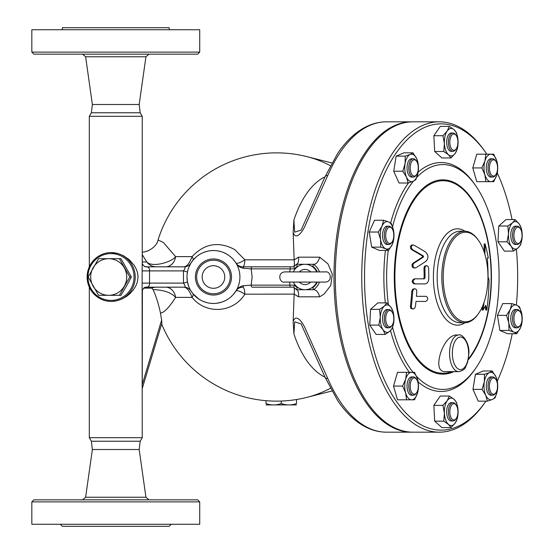 <?xml version="1.0" encoding="UTF-8"?>
<svg xmlns="http://www.w3.org/2000/svg" width="554" height="554" viewBox="0 0 554 554"><rect width="100%" height="100%" fill="white"/><g stroke="black" fill="none" stroke-linecap="round" stroke-linejoin="round"><path stroke-width="0.83" d="M143.555 288.122L151.727 288.122L153.056 289.576C155.993 295.891 158.472 303.731 160.494 313.093A57.741 10.027 90 0 0 161.636 320.032L161.872 323.259L142.233 388.569M142.233 386.664L142.385 289.652M142.233 254.618L146.768 261.973A12.209 12.022 -90 0 0 156.36 266.827L165.667 266.827A12.209 10.069 -90 0 0 175.597 256.62L163.285 242.389L158.056 239.972C156.747 247.126 147.059 252.486 142.191 252.07M112.594 301.376L116.555 300.829L121.748 299.112L126.824 296.231L130.01 293.62L133.562 289.603L135.952 285.642L137.337 282.034L138.057 277L137.607 273.018L136.436 269.424L134.227 265.352L129.421 259.84L123.459 255.713L118.092 253.559L111.181 252.576A24.424 24.051 -90 0 0 87.13 277A24.424 24.051 -90 0 0 111.181 301.424A24.424 24.051 -90 0 0 135.231 277A24.424 24.051 -90 0 0 111.181 252.576M142.233 264.424L142.233 116.298L89.319 116.298L89.319 266.82M142.233 437.702L140.197 441.226L91.355 441.226L89.319 437.702L142.233 437.702L142.108 283.108L149.532 283.108L149.532 270.892C149.656 268.475 148.777 267.132 146.886 266.862L144.365 266.398M325.011 176.851A102.857 51.432 90 0 0 293.897 220.097L293.163 232.451L294.139 259.812L244.882 259.812L234.695 249.556C218.726 241.087 204.523 243.441 192.065 256.62C189.683 263.005 187.03 266.405 184.108 266.827L147.163 266.827A4.072 2.036 90 0 0 146.886 266.862A4.965 4.841 -63.2 0 1 144.317 266.377L142.205 263.773L142.108 283.108M144.435 287.554L144.324 287.623A4.965 4.841 -116.8 0 1 146.886 287.138C148.777 286.868 149.663 285.525 149.532 283.108L183.471 283.108C185.348 285.629 185.555 286.986 184.108 287.173C187.03 287.595 189.683 290.995 192.065 297.38C205.209 314.166 232.604 313.696 244.882 294.188L294.146 294.119C294.513 290.663 294.437 288.447 293.918 287.457L293.662 287.173A15.263 15.263 0 0 0 296.605 289.721L313.474 289.721A15.263 15.263 0 0 0 319.429 282.09L319.229 282.616M144.552 287.519A4.965 4.751 -107.8 0 1 144.975 287.422L146.886 287.138A4.072 2.036 -90 0 0 147.163 287.173L184.108 287.173L147.163 287.173L144.365 287.602M293.918 287.457L296.999 289.977L296.605 289.721L297.242 287.685L298.135 287.685A12.721 12.721 0 0 1 293.378 282.09A12.721 12.721 0 0 0 316.694 282.09M316.694 271.91A12.721 12.721 0 0 0 293.378 271.91M311.937 266.315L312.837 266.315L313.474 264.279L296.605 264.279A15.263 15.263 0 0 0 293.662 266.827L290.317 266.827L289.777 271.91M289.777 282.09L289.777 285.144L251.156 285.144A2.036 1.018 90 0 0 252.174 287.173L290.317 287.173L289.777 285.144L294.61 285.144L293.662 287.173L252.174 287.173M392.114 312.02L391.526 311.189A9.155 4.577 90 0 0 388.88 309.506A9.155 4.577 90 0 0 384.303 318.661A9.155 4.577 90 0 0 388.88 327.823A9.155 4.577 90 0 0 391.526 326.14L392.114 325.309A8.144 4.072 -90 0 1 386.727 324.083A8.144 4.072 -90 0 1 386.727 313.245A8.144 4.072 -90 0 1 392.114 312.02A8.144 4.072 -90 0 1 393.056 323.446A8.144 4.072 -90 0 1 392.114 325.309M388.88 327.823L387.114 327.823A9.155 4.577 -90 0 1 382.537 318.661A9.155 4.577 -90 0 1 387.114 309.506L388.88 309.506M392.114 228.691L391.526 227.86A9.155 4.577 90 0 0 388.88 226.177A9.155 4.577 90 0 0 384.303 235.339A9.155 4.577 90 0 0 388.88 244.494A9.155 4.577 90 0 0 390.293 244.044A9.155 4.577 90 0 0 391.526 242.811L392.114 241.98A8.144 4.072 -90 0 1 391.02 243.081A8.144 4.072 -90 0 1 385.736 234.113A8.144 4.072 -90 0 1 392.114 228.691A8.144 4.072 -90 0 1 392.114 241.98M388.88 244.494L387.114 244.494A9.155 4.577 -90 0 1 382.537 235.339A9.155 4.577 -90 0 1 387.114 226.177L388.88 226.177M416.601 161.276L416.012 160.445A9.155 4.577 90 0 0 413.367 158.763A9.155 4.577 90 0 0 408.845 166.491A9.155 4.577 90 0 0 411.954 176.636A9.155 4.577 90 0 0 413.367 177.079A9.155 4.577 90 0 0 416.012 175.403L416.601 174.572A8.144 4.072 -90 0 1 412.993 175.666A8.144 4.072 -90 0 1 410.611 164.275A8.144 4.072 -90 0 1 416.601 161.276A8.144 4.072 -90 0 1 416.601 174.572M413.367 177.079L411.608 177.079A9.155 4.577 -90 0 1 410.189 176.636A9.155 4.577 -90 0 1 407.086 166.491A9.155 4.577 -90 0 1 411.608 158.763L413.367 158.763M456.226 135.529L455.637 134.698A9.155 4.577 90 0 0 452.992 133.015A9.155 4.577 90 0 0 448.913 138.015A9.155 4.577 90 0 0 449.287 147.558A9.155 4.577 90 0 0 452.992 151.332A9.155 4.577 90 0 0 455.637 149.649L456.226 148.818A8.144 4.072 -90 0 1 450.582 146.962A8.144 4.072 -90 0 1 450.977 136.457A8.144 4.072 -90 0 1 456.226 135.529A8.144 4.072 -90 0 1 456.226 148.818M452.992 151.332L451.233 151.332A9.155 4.577 -90 0 1 447.528 147.558A9.155 4.577 -90 0 1 447.154 138.015A9.155 4.577 -90 0 1 451.233 133.015L452.992 133.015M495.851 161.276L495.262 160.445A9.155 4.577 90 0 0 492.617 158.763A9.155 4.577 90 0 0 488.039 167.924A9.155 4.577 90 0 0 492.617 177.079A9.155 4.577 90 0 0 495.262 175.403L495.851 174.572A8.144 4.072 -90 0 1 491.627 175.154A8.144 4.072 -90 0 1 489.431 167.924A8.144 4.072 -90 0 1 491.627 160.695A8.144 4.072 -90 0 1 495.851 161.276A8.144 4.072 -90 0 1 495.851 174.572M492.617 177.079L490.858 177.079A9.155 4.577 -90 0 1 486.274 167.924A9.155 4.577 -90 0 1 490.858 158.763L492.617 158.763M520.338 228.691L519.749 227.86A9.155 4.577 90 0 0 517.104 226.177A9.155 4.577 90 0 0 513.406 229.952A9.155 4.577 90 0 0 513.025 239.494A9.155 4.577 90 0 0 517.104 244.494A9.155 4.577 90 0 0 519.749 242.811L520.338 241.98A8.144 4.072 -90 0 1 515.088 241.052A8.144 4.072 -90 0 1 514.694 230.554A8.144 4.072 -90 0 1 520.338 228.691A8.144 4.072 -90 0 1 520.338 241.98M517.104 244.494L515.345 244.494A9.155 4.577 -90 0 1 511.266 239.494A9.155 4.577 -90 0 1 511.64 229.952A9.155 4.577 -90 0 1 515.345 226.177L517.104 226.177M520.338 312.02L519.749 311.189A9.155 4.577 90 0 0 517.104 309.506A9.155 4.577 90 0 0 515.691 309.956A9.155 4.577 90 0 0 512.582 320.094A9.155 4.577 90 0 0 517.104 327.823A9.155 4.577 90 0 0 519.749 326.14L520.338 325.309A8.144 4.072 -90 0 1 514.347 322.31A8.144 4.072 -90 0 1 516.73 310.919A8.144 4.072 -90 0 1 520.338 312.02A8.144 4.072 -90 0 1 520.338 325.309M517.104 327.823L515.345 327.823A9.155 4.577 -90 0 1 510.823 320.094A9.155 4.577 -90 0 1 513.932 309.956A9.155 4.577 -90 0 1 515.345 309.506L517.104 309.506M495.851 379.428L495.262 378.597A9.155 4.577 90 0 0 494.029 377.364A9.155 4.577 90 0 0 492.617 376.921A9.155 4.577 90 0 0 488.039 386.076A9.155 4.577 90 0 0 492.617 395.237A9.155 4.577 90 0 0 495.262 393.555L495.851 392.724A8.144 4.072 -90 0 1 489.473 387.294A8.144 4.072 -90 0 1 494.757 378.334A8.144 4.072 -90 0 1 495.851 379.428A8.144 4.072 -90 0 1 495.851 392.724M492.617 395.237L490.858 395.237A9.155 4.577 -90 0 1 486.274 386.076A9.155 4.577 -90 0 1 490.858 376.921L492.617 376.921M456.226 405.182L455.637 404.351A9.155 4.577 90 0 0 452.992 402.668A9.155 4.577 90 0 0 448.415 411.823A9.155 4.577 90 0 0 452.992 420.985A9.155 4.577 90 0 0 455.637 419.302L456.226 418.471A8.144 4.072 -90 0 1 450.838 417.245A8.144 4.072 -90 0 1 450.838 406.407A8.144 4.072 -90 0 1 456.226 405.182A8.144 4.072 -90 0 1 457.168 407.038A8.144 4.072 -90 0 1 456.226 418.471M452.992 420.985L451.233 420.985A9.155 4.577 -90 0 1 446.649 411.823A9.155 4.577 -90 0 1 451.233 402.668L452.992 402.668M312.013 205.977L301.071 230.145L294.68 232.161L293.897 220.097M393.298 312.214L393.949 320.101A13.739 6.87 90 0 0 391.152 307.553L393.298 312.214M384.324 306.113L386.886 302.886L391.152 307.553A13.739 6.87 90 0 0 384.324 306.113A13.739 6.87 90 0 0 380.286 317.227L379.635 309.34L384.324 306.113M392.474 327.989L389.912 331.216A13.739 6.87 90 0 0 393.949 320.101L392.474 327.989M383.077 329.775L378.811 325.115L380.286 317.227A13.739 6.87 90 0 0 383.077 329.775A13.739 6.87 90 0 0 389.912 331.216L385.224 334.436L383.077 329.775M393.811 238.636L392.225 244.529A13.739 6.87 90 0 0 393.652 231.094L393.811 238.636M388.548 221.898L391.359 223.546L393.652 231.094A13.739 6.87 90 0 0 388.548 221.898A13.739 6.87 90 0 0 382.011 226.143L383.603 220.25L388.548 221.898M388.506 250.422L385.688 248.774A13.739 6.87 90 0 0 392.225 244.529L388.506 250.422L379.435 250.422L371.679 247.126L369.227 232.036L378.299 232.036L382.011 226.143A13.739 6.87 90 0 0 380.584 239.584L378.299 232.036M385.688 248.774L380.75 247.126L380.584 239.584A13.739 6.87 90 0 0 385.688 248.774M415.853 179.711L413.035 181.359A13.739 6.87 90 0 0 418.138 172.169L415.853 179.711M416.712 158.735L418.305 164.628L418.138 172.169A13.739 6.87 90 0 0 416.712 158.735A13.739 6.87 90 0 0 410.182 154.49L412.993 152.835L416.712 158.735M408.09 183.007L406.504 177.114A13.739 6.87 90 0 0 413.035 181.359L408.09 183.007L399.019 183.007L393.714 171.221L396.165 156.138L405.237 156.138L410.182 154.49A13.739 6.87 90 0 0 405.078 163.679L405.237 156.138M406.504 177.114L402.786 171.221L405.078 163.679A13.739 6.87 90 0 0 406.504 177.114M450.998 157.952L448.435 154.725A13.739 6.87 90 0 0 455.27 153.285L450.998 157.952L441.926 157.952L434.682 151.498L443.754 151.498L444.398 143.611A13.739 6.87 90 0 0 448.435 154.725L443.754 151.498M458.061 140.737L457.417 148.624L455.27 153.285A13.739 6.87 90 0 0 458.061 140.737A13.739 6.87 90 0 0 454.024 129.622L456.586 132.849L458.061 140.737M447.196 131.063L449.342 126.402L454.024 129.622A13.739 6.87 90 0 0 447.196 131.063A13.739 6.87 90 0 0 444.398 143.611L442.923 135.723L447.196 131.063M485.83 181.664L484.909 174.794A13.739 6.87 90 0 0 490.858 181.664L476.759 181.664L472.791 167.924L481.862 167.924L484.909 161.055A13.739 6.87 90 0 0 484.909 174.794L481.862 167.924M496.806 174.794L493.759 181.664L490.858 181.664A13.739 6.87 90 0 0 496.806 174.794A13.739 6.87 90 0 0 496.806 161.055L497.721 167.924L496.806 174.794M490.858 154.185L493.759 154.185L496.806 161.055A13.739 6.87 90 0 0 490.858 154.185A13.739 6.87 90 0 0 484.909 161.055L485.83 154.185L490.858 154.185M507.035 241.786L508.517 233.899A13.739 6.87 90 0 0 511.307 246.447L507.035 241.786L497.963 241.786L498.794 226.011L507.866 226.011L512.554 222.784A13.739 6.87 90 0 0 508.517 233.899L507.866 226.011M518.135 247.887L513.454 251.114L511.307 246.447A13.739 6.87 90 0 0 518.135 247.887A13.739 6.87 90 0 0 522.173 236.773L520.698 244.66L518.135 247.887M519.382 224.225L521.529 228.885L522.173 236.773A13.739 6.87 90 0 0 519.382 224.225A13.739 6.87 90 0 0 512.554 222.784L515.109 219.564L519.382 224.225M506.522 315.364L510.241 309.471A13.739 6.87 90 0 0 508.814 322.906L506.522 315.364L497.45 315.364L502.762 303.578L511.834 303.578L516.771 305.226A13.739 6.87 90 0 0 510.241 309.471L511.834 303.578M513.918 332.102L508.974 330.454L508.814 322.906A13.739 6.87 90 0 0 513.918 332.102A13.739 6.87 90 0 0 520.448 327.857L516.73 333.75L513.918 332.102M521.875 314.416L522.041 321.964L520.448 327.857A13.739 6.87 90 0 0 521.875 314.416A13.739 6.87 90 0 0 516.771 305.226L519.59 306.874L521.875 314.416M484.487 374.289L489.424 372.641A13.739 6.87 90 0 0 484.321 381.831L484.487 374.289L475.415 374.289L483.171 370.993L492.243 370.993L495.962 376.886A13.739 6.87 90 0 0 489.424 372.641L492.243 370.993M485.754 395.265L482.035 389.372L484.321 381.831A13.739 6.87 90 0 0 485.754 395.265A13.739 6.87 90 0 0 492.284 399.51L487.34 401.165L485.754 395.265M497.388 390.321L495.103 397.862L492.284 399.51A13.739 6.87 90 0 0 497.388 390.321A13.739 6.87 90 0 0 495.962 376.886L497.547 382.779L497.388 390.321M449.342 396.048L454.024 399.275A13.739 6.87 90 0 0 447.196 400.715L449.342 396.048L440.271 396.048L433.851 405.376L442.923 405.376L447.196 400.715A13.739 6.87 90 0 0 444.398 413.263L442.923 405.376M448.435 424.378L443.754 421.151L444.398 413.263A13.739 6.87 90 0 0 448.435 424.378A13.739 6.87 90 0 0 455.27 422.937L450.998 427.598L448.435 424.378M456.586 402.502L458.061 410.389A13.739 6.87 90 0 0 454.024 399.275L456.586 402.502M458.061 410.389L457.417 418.277L455.27 422.937A13.739 6.87 90 0 0 458.061 410.389M385.224 334.436L376.152 334.436L369.74 325.115L378.811 325.115M369.74 325.115L370.571 309.34L379.635 309.34M370.571 309.34L377.814 302.886L386.886 302.886M371.679 247.126L380.75 247.126M369.227 232.036L374.532 220.25L383.603 220.25M393.714 171.221L402.786 171.221M396.165 156.138L403.921 152.835L412.993 152.835M434.682 151.498L433.851 135.723L440.271 126.402L449.342 126.402M433.851 135.723L442.923 135.723M472.791 167.924L476.759 154.185L485.83 154.185M498.794 226.011L506.037 219.564L515.109 219.564M497.963 241.786L504.382 251.114L513.454 251.114M508.974 330.454L499.902 330.454L507.658 333.75L516.73 333.75M482.035 389.372L472.964 389.372L478.268 401.165L487.34 401.165M443.754 421.151L434.682 421.151L441.926 427.598L450.998 427.598M434.682 421.151L433.851 405.376M499.902 330.454L497.45 315.364M472.964 389.372L475.415 374.289M418.318 386.076A8.144 4.072 -90 0 1 416.601 392.724A8.144 4.072 -90 0 1 411.213 391.498A8.144 4.072 -90 0 1 411.213 380.653A8.144 4.072 -90 0 1 416.601 379.428A8.144 4.072 -90 0 1 418.318 386.076M416.601 379.428L416.012 378.597A9.155 4.577 90 0 0 413.367 376.921A9.155 4.577 90 0 0 408.79 386.076A9.155 4.577 90 0 0 413.367 395.237A9.155 4.577 90 0 0 416.012 393.555L416.601 392.724M413.367 395.237L411.608 395.237A9.155 4.577 -90 0 1 407.031 386.076A9.155 4.577 -90 0 1 411.608 376.921L413.367 376.921M325.011 377.149A102.857 51.432 90 0 1 293.897 333.903L294.68 321.839L301.071 323.855L312.013 348.023M414.51 372.336L417.557 379.206A13.739 6.87 90 0 0 411.608 372.336L414.51 372.336M405.66 379.206L406.581 372.336L411.608 372.336A13.739 6.87 90 0 0 405.66 379.206A13.739 6.87 90 0 0 405.66 392.945L402.613 386.076L405.66 379.206M418.478 386.076L417.557 392.945A13.739 6.87 90 0 0 417.557 379.206L418.478 386.076M411.608 399.815L406.581 399.815L405.66 392.945A13.739 6.87 90 0 0 411.608 399.815A13.739 6.87 90 0 0 417.557 392.945L414.51 399.815L411.608 399.815M402.613 386.076L393.541 386.076L397.509 399.815L406.581 399.815M393.541 386.076L397.509 372.336L406.581 372.336M439.336 432.175L412.896 432.175A155.175 77.588 -90 0 1 335.308 277A155.175 77.588 -90 0 1 412.896 121.825L439.336 121.825A155.175 77.588 90 0 0 361.748 277A155.175 77.588 90 0 0 439.336 432.175A155.175 77.588 90 0 0 484.127 403.7L485.304 402.038A153.139 76.57 -90 0 1 383.977 378.984A153.139 76.57 -90 0 1 383.977 175.016A153.139 76.57 -90 0 1 485.304 151.962A153.139 76.57 -90 0 1 486.841 154.185M190.874 263.226L192.861 260.394A8.144 3.144 -141.1 0 0 192.065 256.62L175.597 256.62C172.322 261.827 152.405 268.004 146.768 261.973L142.233 261.973M331.818 162.952L307.096 156.678A123.417 110.89 90 0 1 330.336 165.694M483.981 302.532A215.167 186.338 90 0 1 483.088 310.074A215.257 93.21 -16.1 0 0 485.678 305.372A222.68 96.424 16.1 0 1 486.786 310.074A210.098 181.954 -90 0 0 489.037 279.791A220.125 95.316 -163.9 0 0 488.067 277A211.746 183.374 -90 0 0 487.326 258.032L488.309 258.032A210.264 157.696 -139.1 0 0 485.089 243.926A219.086 164.316 139.1 0 1 484.833 254.106M486.786 310.074L485.837 310.074A221.662 95.98 -163.9 0 0 485.062 306.556M483.088 310.074L482.16 310.074A214.107 185.424 -90 0 0 482.686 305.905M485.089 243.926L484.154 243.926A218.054 163.541 -40.9 0 1 484.03 251.592M424.946 283.918C427.224 283.655 428.498 281.958 428.775 278.828A215.7 186.802 -90 0 0 428.623 268.15L428.145 266.536L426.705 265.601L425.361 266.349L424.883 268.15A214.315 185.604 90 0 1 425.043 277.817L424.274 278.828L415.175 278.828C412.522 280.518 412.495 282.215 415.084 283.918L424.946 283.918M424.274 278.828L423.353 278.828L424.122 277.817A213.262 184.69 -90 0 0 423.962 268.15L424.613 266.142L426.663 265.601M415.175 278.828L423.353 278.828M415.084 283.918L414.15 283.918C411.553 282.215 411.587 280.518 414.24 278.828M424.025 283.918L414.15 283.918M411.31 306.507L411.608 308.176L413.021 309.056L414.614 308.294L415.417 306.507A211.15 182.862 -90 0 0 415.985 301.424L425.721 301.424C428.277 299.756 428.429 298.059 426.171 296.335L416.442 296.335A211.15 182.862 -90 0 0 416.795 291.245L416.407 289.597L414.939 288.703L413.443 289.41L412.702 291.245A209.37 181.317 90 0 1 411.31 306.507L410.369 306.507A208.283 180.382 -90 0 0 411.761 291.245L412.772 289.153L414.898 288.703M424.8 301.424L415.985 301.424M413.055 309.056L410.846 308.44L410.369 306.507M416.442 296.335L425.257 296.335M415.902 267.79A219.218 82.941 -13.6 0 0 426.178 261.072C428.727 257.977 428.471 254.923 425.417 251.918A222.819 84.298 -166.4 0 0 413.983 245.2L412.467 245.055L411.387 246.357L411.546 248.358L412.751 249.778A222.694 84.25 13.6 0 1 423.443 256.038L423.519 256.952A218.228 82.567 166.4 0 1 413.893 263.212L412.931 264.632L413.132 266.668L414.212 267.845L415.902 267.79M415.015 268.046L413.166 267.79L412.183 266.64L411.996 264.618L412.959 263.212A217.189 82.172 -13.6 0 0 422.598 256.952L422.522 256.038A221.676 83.869 -166.4 0 0 411.809 249.778L410.604 248.379L410.424 246.433L411.456 245.083L413.055 244.944M458.719 371.63C466.316 369.837 465.187 366.907 467.631 362.33L468.899 353.313C469.612 341.832 461.565 333.397 458.719 335.004A18.317 9.155 90 0 0 449.564 353.313A18.317 9.155 90 0 0 458.719 371.63L443.712 371.63C438.491 370.307 437.411 364.2 440.485 353.313C444.35 342.427 449.315 336.326 455.388 334.997L455.423 335.004M516.397 249.252A153.139 76.57 -90 0 1 517.665 277A153.139 76.57 -90 0 1 516.37 305.06M512.215 333.75A153.139 76.57 -90 0 1 497.284 381.041M485.92 401.165A153.139 76.57 -90 0 1 485.304 402.038M497.263 172.91A153.139 76.57 -90 0 1 512.076 219.564M485.304 151.962L484.127 150.3A155.175 77.588 90 0 0 439.336 121.825M416.539 376.353A112.441 56.217 90 0 0 475.318 368.805L474.141 370.467A114.477 57.235 -90 0 1 418.152 381.879M409.413 372.336A114.477 57.235 -90 0 1 390.528 330.627M385.342 302.886A114.477 57.235 -90 0 1 385.425 250.422M390.632 222.992A114.477 57.235 -90 0 1 408.506 182.889M418.145 172.135A114.477 57.235 -90 0 1 474.141 183.533L475.318 185.195A112.441 56.217 90 0 0 416.753 177.418M443.207 277A44.77 22.389 -90 0 1 455.305 237.237A44.77 22.389 -90 0 1 478.517 240.443A44.77 22.389 -90 0 1 478.517 313.557A44.77 22.389 -90 0 1 455.305 316.763A44.77 22.389 -90 0 1 443.207 277M478.517 240.443L477.929 239.612A45.788 22.894 90 0 0 464.716 231.212A45.788 22.894 90 0 0 441.822 277A45.788 22.894 90 0 0 464.716 322.788A45.788 22.894 90 0 0 477.929 314.388L478.517 313.557M464.979 231.212A48.177 24.092 90 0 0 433.394 277A48.177 24.092 90 0 0 464.979 322.788M468.462 358.75A96.271 48.136 90 0 0 491.169 277A96.271 48.136 90 0 0 440.07 180.909A96.271 48.136 90 0 0 395.265 288.842A96.271 48.136 90 0 0 451.884 371.63M475.318 368.805A112.441 56.217 90 0 0 499.078 277A112.441 56.217 90 0 0 475.318 185.195M413.443 181.179A112.441 56.217 90 0 0 392.571 226.731M388.229 250.422A112.441 56.217 90 0 0 388.312 304.229M392.62 327.476A112.441 56.217 90 0 0 413.055 372.336M224.751 277A11.295 11.295 0 0 1 207.812 286.785A11.295 11.295 0 0 1 207.812 267.215A11.295 11.295 0 0 1 224.751 277M327.781 378.527A5.09 2.881 156.6 0 1 325.039 377.219L337.684 400.618C346.028 412.952 355.46 421.802 366 427.169C372.634 430.486 379.455 432.155 386.463 432.175A155.175 77.588 -90 0 1 327.781 378.527L305.683 329.526C303.585 324.062 296.293 312.304 293.163 321.549L294.139 294.188M325.039 176.781L325.039 176.781A5.09 2.881 23.4 0 1 327.781 175.473A155.175 77.588 -90 0 1 386.463 121.825C379.455 121.845 372.634 123.514 366 126.831C355.46 132.198 346.028 141.048 337.684 153.382L325.039 176.781L311.971 206.067M293.897 333.903L293.163 321.549M293.163 232.451C296.293 241.696 303.585 229.938 305.683 224.474L327.781 175.473M296.605 264.279L296.999 264.023C298.364 262.956 298.848 260.678 298.468 257.181L294.146 259.881C294.513 263.344 294.437 265.567 293.918 266.543L296.605 264.279L297.242 266.315L298.135 266.315M293.918 266.543L294.61 268.856A13.227 13.227 0 0 1 297.242 266.315M290.317 266.827L252.174 266.827A2.036 1.018 90 0 0 251.156 268.856L294.61 268.856M252.174 266.827L242.811 266.827A2.036 0.713 90 0 1 243.49 268.274L251.156 268.856L252.125 277L251.156 285.144L243.49 285.726A2.036 0.713 90 0 1 242.811 287.173A8.144 2.098 -90 0 1 244.882 294.188A8.144 2.078 -148 0 0 235.9 291.009C237.292 288.676 239.591 287.401 242.811 287.173M234.924 261.53L235.9 262.991A8.144 2.078 -32 0 0 244.882 259.812A8.144 2.098 -90 0 1 242.811 266.827C239.591 266.599 237.292 265.324 235.9 262.991C237.638 265.927 240.173 267.686 243.49 268.274M317.248 282.09A13.227 13.227 0 0 1 312.837 287.685L313.474 289.721L314.09 289.721L313.474 289.721L313.786 289.507M319.429 271.91A15.263 15.263 0 0 0 313.474 264.279L313.73 264.459M290.317 287.173L293.662 287.173M243.49 285.726C240.173 286.314 237.638 288.073 235.9 291.009L233.206 294.61M294.146 294.119L298.468 296.819C298.848 293.322 298.364 291.044 296.999 289.977M298.468 296.819L319.686 296.819C318.418 292.464 316.556 290.095 314.09 289.721M314.478 265.006L315.24 265.65M316.75 267.215L317.74 268.538M318.238 269.348L318.813 270.435M318.675 283.849L318.01 285.047M314.146 289.243L313.474 289.721M319.686 296.819L324.021 294.119L330.717 285.525L332.324 274.188L327.954 263.843L319.686 257.181C318.418 261.536 316.556 263.905 314.09 264.279L313.474 264.279M242.811 266.827L293.662 266.827M239.28 266.017A8.144 8.144 0 0 1 238.906 265.823A8.144 8.144 0 0 0 239.28 266.017M238.088 265.318A8.144 8.144 0 0 1 237.195 264.583A8.144 8.144 0 0 0 238.088 265.318M226.884 254.203L228.532 255.256M229.855 256.239L231.586 257.728M233.248 259.445L234.529 261.003M192.861 260.394L196.04 257.091M196.587 256.62L198.526 255.165M199.807 254.334L201.393 253.455M203.533 252.479L207.203 251.294M209.183 250.893L209.924 250.782M211.649 250.609L214.481 250.56M217.902 250.92L220.956 251.627M223.892 252.686L226.025 253.718M187.737 270.816L187.903 270.158M188.374 268.579L188.921 267.111M188.99 266.931L190.832 263.288M188.623 286.113L187.418 281.667L187.003 277.235M187.072 275.026L187.418 272.333A8.144 0.824 -169.8 0 0 183.471 270.892L183.471 283.108A8.144 0.824 -10.2 0 0 187.418 281.667M198.886 299.084L192.861 293.606L190.888 290.795M190.77 290.608L190.555 290.241M190.008 289.243L189.793 288.828M184.108 287.173A8.144 8.144 0 0 1 191.012 291.009L191.012 291.009A8.144 8.144 0 0 0 190.998 290.982A8.144 8.144 0 0 0 190.992 290.975L190.978 290.947A8.144 8.144 0 0 0 190.971 290.933M232.161 295.711L230.769 297.006M228.4 298.835L227.223 299.596M225.803 300.4L222.784 301.757M221.323 302.262L216.843 303.239M213.581 303.454L210.866 303.329M205.783 302.318L202.612 301.134M201.635 300.67L199.53 299.492M239.917 277A26.454 26.454 0 0 0 200.229 254.085A26.454 26.454 0 0 0 200.229 299.915A26.454 26.454 0 0 0 239.917 277M235.907 290.995A8.144 8.144 0 0 1 236.925 289.694A8.144 8.144 0 0 0 235.907 290.995L235.9 291.009M237.216 289.403A8.144 8.144 0 0 1 238.116 288.669A8.144 8.144 0 0 0 237.216 289.403M238.857 288.198A8.144 8.144 0 0 1 239.293 287.976A8.144 8.144 0 0 0 238.857 288.198M330.336 388.306A123.417 110.89 90 0 1 307.096 397.322L307.096 397.322A124.144 124.144 0 0 1 161.65 324.007M160.494 313.093C164.199 312.657 169.233 307.415 175.597 297.38L192.065 297.38A8.144 3.144 -38.9 0 0 192.861 293.606M412.238 432.168A155.175 77.588 -90 0 1 411.574 432.175A155.175 77.588 -90 0 1 334.464 294.119A155.175 77.588 -90 0 1 411.574 121.825A155.175 77.588 -90 0 1 412.238 121.832M190.978 263.053L190.998 263.018A8.144 8.144 0 0 0 191.012 262.991A8.144 8.144 0 0 1 184.108 266.827C185.562 267.007 185.348 268.365 183.471 270.892L142.108 270.892M165.667 287.173A12.209 10.069 -90 0 1 175.597 297.38C171.269 292.588 163.755 289.984 153.056 289.576M230.249 277A16.786 16.786 0 0 0 205.063 262.457A16.786 16.786 0 0 0 205.063 291.543A16.786 16.786 0 0 0 230.249 277M231.51 277A18.047 18.047 0 0 0 204.433 261.37A18.047 18.047 0 0 0 204.433 292.63A18.047 18.047 0 0 0 231.51 277M134.047 277A23.406 23.046 90 0 1 111.001 300.406A23.406 23.046 90 0 1 87.954 277A23.406 23.046 90 0 1 111.001 253.594A23.406 23.046 90 0 1 134.047 277M142.233 116.298L140.197 112.774L91.355 112.774L89.319 116.298M108.702 258.683A18.317 18.04 -90 0 0 93.086 286.155A18.317 18.04 -90 0 0 124.325 286.155A18.317 18.04 -90 0 0 108.702 258.683L119.401 258.683L129.816 277L119.401 295.317L98.577 295.317L88.162 277L98.577 258.683L108.702 258.683M129.816 277L131.367 277L126.444 286.155L120.952 295.317L119.401 295.317M131.367 277L120.952 258.683L119.401 258.683M296.522 404.919L265.996 404.919M281.259 401.054L281.259 403.554C286.349 405.389 291.432 405.389 296.522 403.554C296.522 405.389 296.522 405.389 296.522 403.554C296.522 405.389 296.522 405.389 296.522 403.554L296.522 399.524M265.996 400.694L265.996 403.554C271.086 405.389 276.169 405.389 281.259 403.554M265.996 403.554C265.996 405.389 265.996 405.389 265.996 403.554C265.996 405.389 265.996 405.389 265.996 403.554M147.163 266.827L144.975 266.578A4.965 4.751 -72.2 0 1 144.552 266.481M91.355 441.226L92.373 449.509L139.179 449.509L145.931 497.222L85.621 497.222L82.594 499.846M60.317 524.264L62.353 526.3L169.192 526.3L171.228 524.264M115.772 524.264L199.724 524.264L199.724 501.876L31.827 501.876L31.827 524.264L115.772 524.264M199.724 501.876L197.688 499.846L33.863 499.846L31.827 501.876M91.355 112.774L92.373 104.491L139.179 104.491L145.931 56.778L148.95 54.154M62.353 29.736L62.353 27.7L169.192 27.7L169.192 29.736M115.772 29.736L199.724 29.736L199.724 52.124L31.827 52.124L31.827 29.736L115.772 29.736M31.827 52.124L33.863 54.154L197.688 54.154L199.724 52.124M156.36 287.173A12.209 12.022 -90 0 0 151.727 288.122M161.636 320.032L142.385 384.04M299.423 271.91A7.576 7.576 0 0 1 310.656 271.91M310.656 282.09A7.576 7.576 0 0 1 299.423 282.09M312.837 287.685L311.937 287.685M312.837 266.315A13.227 13.227 0 0 1 317.248 271.91M297.242 287.685A13.227 13.227 0 0 1 294.61 285.144M424.883 268.15L423.962 268.15M425.043 277.817L424.122 277.817M412.702 291.245L411.761 291.245M413.893 263.212L412.959 263.212M423.519 256.952L422.598 256.952M423.443 256.038L422.522 256.038M412.751 249.778L411.809 249.778M468.622 353.313A16.281 8.144 -90 0 1 456.413 367.413A16.281 8.144 -90 0 1 456.413 339.214A16.281 8.144 -90 0 1 468.622 353.313M464.716 322.788L460.062 322.788A45.788 22.894 -90 0 1 437.168 277A45.788 22.894 -90 0 1 460.062 231.212L464.716 231.212M468.269 359.809A97.158 48.579 90 0 0 491.44 277A97.158 48.579 90 0 0 439.163 180.126A97.158 48.579 90 0 0 394.843 291.743A97.158 48.579 90 0 0 453.864 371.63M439.364 373.908A150.086 75.046 90 0 0 439.724 373.043M439.724 180.957A150.086 75.046 90 0 0 439.364 180.092M447.106 180.216A155.175 77.588 -90 0 1 447.473 181.137M447.473 372.863A155.175 77.588 -90 0 1 447.106 373.784M319.686 257.181L298.468 257.181M92.373 104.491L85.621 56.778L145.931 56.778M89.319 437.702L89.319 287.18M144.324 287.623L142.205 290.227M324.699 282.09L325.385 282.09C332.871 281.723 330.877 270.781 325.385 271.91L284.687 271.91C276.778 272.741 279.687 283.433 284.687 282.09L324.699 282.09M307.096 156.678A124.144 124.144 0 0 0 158.056 239.972M455.388 335.004L458.719 335.004M311.971 347.933L325.039 377.219M411.574 121.825L386.463 121.825M411.574 432.175L386.463 432.175M190.278 290.005L190.998 290.982M190.998 263.018L190.624 263.566M145.529 251.634L148.257 250.747M331.818 391.048L307.096 397.322M140.197 441.226L139.179 449.509M92.373 449.509L85.621 497.222M145.931 497.222L148.95 499.846M140.197 112.774L139.179 104.491M85.621 56.778L82.594 54.154"/></g></svg>
